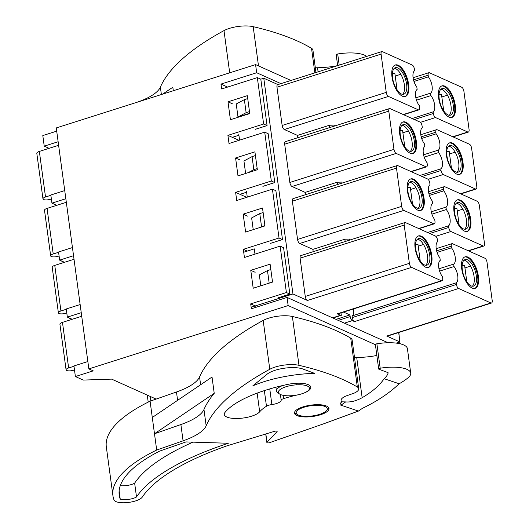 <?xml version="1.0" encoding="UTF-8"?>
<svg xmlns="http://www.w3.org/2000/svg" width="529" height="529" viewBox="0 0 529 529"><rect width="100%" height="100%" fill="white"/><g stroke="black" fill="none" stroke-linecap="round" stroke-linejoin="round"><path stroke-width="0.79" d="M398.82 332.476L400.01 343.757M286.024 386.739A15.665 5.164 172.3 0 0 279.61 394.032A15.665 5.164 172.3 0 0 294.607 395.401A15.665 5.164 172.3 0 0 308.698 390.104A15.665 5.164 172.3 0 0 303.626 385.046A15.665 5.164 172.3 0 0 286.024 386.739M282.625 385.542A17.404 5.74 172.3 0 0 276.449 390.984A17.404 5.74 172.3 0 0 277.804 392.822L279.61 394.032M303.844 407.277A15.665 5.164 172.3 0 0 297.43 414.571A15.665 5.164 172.3 0 0 312.421 415.933A15.665 5.164 172.3 0 0 326.519 410.636A15.665 5.164 172.3 0 0 321.447 405.578A15.665 5.164 172.3 0 0 303.844 407.277M294.554 412.309A17.404 5.74 172.3 0 0 295.618 413.361L297.43 414.571M326.519 410.636L327.94 408.99A17.404 5.74 172.3 0 0 328.694 407.694M156.128 399.084L111.632 379.121L83.271 380.08L75.383 376.536L93.23 370.869L88.846 368.898L56.266 127.932L255.58 64.598L290.937 80.461M255.157 272.29L250.772 270.326L270.107 264.176L272.528 282.089L253.193 288.232L250.772 270.326M247.559 216.116L243.175 214.152L262.516 208.009L264.936 225.916L245.601 232.059L243.175 214.152M239.968 159.95L235.584 157.979L254.918 151.836L257.339 169.743L238.004 175.893L235.584 157.979M238.903 135.239L232.297 137.335L227.913 135.371L263.614 124.024L257.339 77.624L221.644 88.965L220.983 84.085L256.677 72.737L255.58 64.598M88.846 368.898L288.16 305.564L287.055 297.424L251.361 308.771L250.7 303.884L286.394 292.537L280.125 246.137L244.424 257.484L243.327 249.338L279.021 237.997L272.422 189.151L236.721 200.498L235.623 192.358L271.317 181.011L264.712 132.164L229.017 143.511L227.913 135.371M230.413 119.719L227.986 101.813L247.327 95.663L249.748 113.576L230.413 119.719M272.422 189.151L275.88 190.704L282.486 239.551L279.021 237.997M255.104 305.987L255.309 307.514M270.584 243.333L282.486 239.551M280.125 246.137L283.584 247.691L289.859 294.091L277.963 297.873M80.15 304.552L66.244 308.969L67.348 317.109L81.248 312.692M67.348 317.109L72.189 319.285M264.712 132.164L268.177 133.718L274.782 182.565L271.317 181.011M246.613 192.219L240.001 194.322L235.623 192.358M262.88 186.347L274.782 182.565M72.44 247.565L58.54 251.983L59.645 260.129L73.544 255.705M59.645 260.129L64.485 262.298M257.339 77.624L260.804 79.178L267.072 125.578L263.614 124.024M255.176 129.36L267.072 125.578M64.736 190.579L50.837 195.003L51.935 203.143L65.841 198.725M51.935 203.143L56.782 205.312M397.973 342.6L400.327 343.658M286.394 292.537L289.859 294.091M246.699 197.324L240.001 194.322M238.996 140.337L232.297 137.335M75.383 376.536L73.948 365.956L87.854 361.538M287.055 297.424L388.081 342.746M375.405 344.71L288.16 305.564M49.078 148.332L44.231 146.156L58.137 141.739M256.677 72.737L280.959 83.635M44.231 146.156L42.803 135.569L56.702 131.152M220.983 84.085L227.629 87.067M250.7 303.884L255.084 305.848M247.228 251.09L243.327 249.338M232.37 103.777L227.986 101.813M345.179 241.528L344.868 239.22L349.596 239.062L349.735 240.08M344.868 239.22L312.89 249.384L313.201 251.685M305.498 194.705L305.187 192.397L292.041 186.499A3.478 1.541 72.4 0 1 289.846 182.459L284.675 144.192A3.478 1.541 72.4 0 1 285.369 141.666L389.489 108.577A3.478 1.541 72.4 0 0 388.789 111.11L393.966 149.37A3.478 1.541 72.4 0 0 396.155 153.417L425.957 166.78A3.478 1.541 72.4 0 0 426.566 166.84A3.478 1.541 72.4 0 0 427.267 164.314L427.048 162.687A9.859 4.364 72.4 0 1 423.319 153.364A9.859 4.364 72.4 0 1 424.847 146.401L424.516 143.961A9.859 4.364 72.4 0 1 420.786 134.637A9.859 4.364 72.4 0 1 422.314 127.681L422.096 126.047A3.478 1.541 72.4 0 0 419.9 122.007L390.104 108.637A3.478 1.541 72.4 0 0 389.489 108.577M397.193 165.564A3.478 1.541 72.4 0 0 396.492 168.096L401.67 206.356A3.478 1.541 72.4 0 0 403.858 210.397L433.661 223.767A3.478 1.541 72.4 0 0 434.276 223.827A3.478 1.541 72.4 0 0 434.97 221.301L434.752 219.667A9.859 4.364 72.4 0 1 431.023 210.35A9.859 4.364 72.4 0 1 432.55 203.387L432.219 200.947A9.859 4.364 72.4 0 1 428.49 191.624A9.859 4.364 72.4 0 1 430.017 184.667L429.799 183.034A3.478 1.541 72.4 0 0 427.604 178.994L397.808 165.623A3.478 1.541 72.4 0 0 397.193 165.564L293.079 198.646A3.478 1.541 72.4 0 0 292.378 201.179L297.549 239.439A3.478 1.541 72.4 0 0 299.745 243.485L312.89 249.384M441.365 280.754A3.478 1.541 72.4 0 0 441.979 280.813A3.478 1.541 72.4 0 0 442.674 278.28L442.456 276.654A9.859 4.364 72.4 0 1 438.726 267.337A9.859 4.364 72.4 0 1 440.254 260.374L439.923 257.934A9.859 4.364 72.4 0 1 436.194 248.61A9.859 4.364 72.4 0 1 437.721 241.647L437.503 240.021A3.478 1.541 72.4 0 0 435.307 235.98L405.512 222.61A3.478 1.541 72.4 0 0 404.897 222.55A3.478 1.541 72.4 0 0 404.202 225.083L409.373 263.343A3.478 1.541 72.4 0 0 411.569 267.383L441.365 280.754L337.244 313.836L340.531 315.31A3.478 1.541 72.4 0 0 341.145 315.377A3.478 1.541 72.4 0 0 341.846 312.844L341.82 312.639M491.494 303.031A3.478 1.541 -107.6 0 1 490.879 302.972L386.765 336.054A3.478 1.541 -107.6 0 0 387.38 336.113L491.494 303.031A3.478 1.541 -107.6 0 0 492.195 300.498L487.017 262.239A3.478 1.541 -107.6 0 0 484.829 258.192L452.573 243.724A3.478 1.541 72.4 0 0 451.964 243.664A3.478 1.541 72.4 0 0 451.263 246.197L451.482 247.823A9.859 4.364 72.4 0 1 455.211 257.14A9.859 4.364 72.4 0 1 453.684 264.103L454.014 266.543A9.859 4.364 72.4 0 1 457.744 275.867A9.859 4.364 72.4 0 1 456.216 282.83L456.434 284.457L352.321 317.539A3.478 1.541 72.4 0 0 354.509 321.586L352.367 320.62A3.478 1.541 72.4 0 1 350.172 316.58L349.953 314.953L343.566 312.084M352.321 317.539L352.096 315.912A9.859 4.364 72.4 0 0 353.617 308.89M297.794 137.719L297.483 135.411L284.337 129.512A3.478 1.541 72.4 0 1 282.142 125.472L276.971 87.212A3.478 1.541 72.4 0 1 277.665 84.68L381.786 51.591A3.478 1.541 72.4 0 0 381.085 54.123L386.256 92.383A3.478 1.541 72.4 0 0 388.451 96.43L418.247 109.794A3.478 1.541 72.4 0 0 418.862 109.86A3.478 1.541 72.4 0 0 419.563 107.327L419.345 105.701A9.859 4.364 72.4 0 1 415.615 96.377A9.859 4.364 72.4 0 1 417.143 89.414L416.812 86.974A9.859 4.364 72.4 0 1 413.083 77.657A9.859 4.364 72.4 0 1 414.61 70.694L414.392 69.068A3.478 1.541 72.4 0 0 412.197 65.021L382.401 51.657A3.478 1.541 72.4 0 0 381.786 51.591M277.95 84.587L263.779 78.232L292.947 293.965L307.448 300.472A3.478 1.541 72.4 0 1 305.253 296.425L300.082 258.165A3.478 1.541 72.4 0 1 300.783 255.633L404.897 222.55M337.244 313.836A3.478 1.541 72.4 0 0 337.859 313.902L441.979 280.813M425.719 265.3A13.926 6.163 72.4 0 0 426.334 250.759A13.926 6.163 72.4 0 0 417.441 239.247M415.682 248.769A13.926 6.163 -107.6 0 1 418.479 238.652A13.926 6.163 -107.6 0 1 420.932 238.89A13.926 6.163 -107.6 0 1 429.25 252.571A13.926 6.163 -107.6 0 1 426.91 265.188A13.926 6.163 -107.6 0 1 415.682 248.769M402.602 94.341A13.926 6.163 72.4 0 0 403.224 79.806A13.926 6.163 72.4 0 0 394.323 68.287M392.571 77.816A13.926 6.163 -107.6 0 1 395.361 67.692A13.926 6.163 -107.6 0 1 397.821 67.937A13.926 6.163 -107.6 0 1 406.14 81.611A13.926 6.163 -107.6 0 1 403.799 94.228A13.926 6.163 -107.6 0 1 392.571 77.816M449.227 115.262A13.926 6.163 72.4 0 0 449.848 100.722A13.926 6.163 72.4 0 0 440.948 89.209M439.196 98.731A13.926 6.163 -107.6 0 1 441.986 88.614A13.926 6.163 -107.6 0 1 444.446 88.852A13.926 6.163 -107.6 0 1 452.764 102.533A13.926 6.163 -107.6 0 1 450.424 115.15A13.926 6.163 -107.6 0 1 439.196 98.731M418.016 208.314A13.926 6.163 72.4 0 0 418.631 193.773A13.926 6.163 72.4 0 0 409.737 182.26M407.978 191.789A13.926 6.163 -107.6 0 1 410.775 181.665A13.926 6.163 -107.6 0 1 413.228 181.91A13.926 6.163 -107.6 0 1 421.547 195.585A13.926 6.163 -107.6 0 1 419.206 208.201A13.926 6.163 -107.6 0 1 407.978 191.789M418.069 236.066A16.531 7.313 -107.6 0 1 420.601 236.45A16.531 7.313 -107.6 0 1 430.381 252.267A16.531 7.313 -107.6 0 1 428.067 267.535M394.951 65.107A16.531 7.313 -107.6 0 1 397.491 65.497A16.531 7.313 -107.6 0 1 407.27 81.314A16.531 7.313 -107.6 0 1 404.95 96.576M423.517 244.504L418.221 246.183M415.959 187.755L410.557 189.475M410.312 151.327A13.926 6.163 72.4 0 0 410.927 136.793A13.926 6.163 72.4 0 0 402.027 125.274M408.395 131.007L402.886 132.759M400.83 74.265L395.216 76.044M447.455 95.18L441.834 96.966M441.576 86.029A16.531 7.313 -107.6 0 1 444.115 86.412A16.531 7.313 -107.6 0 1 453.895 102.229A16.531 7.313 -107.6 0 1 451.574 117.498M410.359 179.08A16.531 7.313 -107.6 0 1 412.898 179.463A16.531 7.313 -107.6 0 1 422.678 195.28A16.531 7.313 -107.6 0 1 420.363 210.549M400.274 134.802A13.926 6.163 -107.6 0 1 403.072 124.679A13.926 6.163 -107.6 0 1 405.525 124.923A13.926 6.163 -107.6 0 1 413.843 138.598A13.926 6.163 -107.6 0 1 411.502 151.215A13.926 6.163 -107.6 0 1 400.274 134.802M415.113 247.949A16.531 7.313 72.4 0 0 428.444 267.436A16.531 7.313 72.4 0 0 430.414 249.463A16.531 7.313 72.4 0 0 418.432 235.927A16.531 7.313 72.4 0 0 415.113 247.949M249.476 111.593L246.124 112.664L237.99 116.995L249.701 113.272M247.717 98.573L244.365 99.637L246.124 112.664M257.18 168.579L253.827 169.644L248.167 172.659M255.421 155.552L252.069 156.624L253.827 169.644M264.89 225.566L259.825 227.543M263.125 212.539L259.772 213.604L261.531 226.63M270.828 269.526L267.476 270.59L269.175 283.154M398.231 65.259A16.531 7.313 -107.6 0 1 408.11 81.499A16.531 7.313 -107.6 0 1 405.333 96.483A16.531 7.313 -107.6 0 1 393.351 82.941A16.531 7.313 -107.6 0 1 395.315 64.968A16.531 7.313 -107.6 0 1 398.231 65.259M444.856 86.174A16.531 7.313 -107.6 0 1 454.735 102.414A16.531 7.313 -107.6 0 1 451.958 117.398A16.531 7.313 -107.6 0 1 439.976 103.863A16.531 7.313 -107.6 0 1 441.94 85.89A16.531 7.313 -107.6 0 1 444.856 86.174M407.409 190.962A16.531 7.313 72.4 0 0 420.74 210.456A16.531 7.313 72.4 0 0 422.704 192.483A16.531 7.313 72.4 0 0 410.729 178.941A16.531 7.313 72.4 0 0 407.409 190.962M402.655 122.093A16.531 7.313 -107.6 0 1 405.194 122.477A16.531 7.313 -107.6 0 1 414.974 138.294A16.531 7.313 -107.6 0 1 412.66 153.562M467.973 257.134A16.531 7.313 -107.6 0 1 477.852 273.374A16.531 7.313 -107.6 0 1 475.068 288.358A16.531 7.313 -107.6 0 1 463.093 274.816A16.531 7.313 -107.6 0 1 465.057 256.843A16.531 7.313 -107.6 0 1 467.973 257.134M456.434 284.457A3.478 1.541 72.4 0 0 458.63 288.497L354.509 321.586M490.879 302.972L458.63 288.497M247.274 197.145L246.507 191.465M239.571 140.159L238.751 134.068M254.978 254.125L254.27 248.855L243.856 252.168M244.365 99.637L236.232 103.968L237.99 116.995M252.069 156.624L243.935 160.955L245.628 173.466M259.772 213.604L251.639 217.935L253.219 229.639M267.476 270.59L259.342 274.921L260.817 285.812M329.772 127.555L329.461 125.247L334.189 125.089L334.321 126.107M428.146 75.237A3.478 1.541 72.4 0 1 428.847 72.711A3.478 1.541 72.4 0 1 429.462 72.771L461.711 87.239A3.478 1.541 -107.6 0 1 463.907 91.279L469.078 129.545A3.478 1.541 -107.6 0 1 468.383 132.071A3.478 1.541 -107.6 0 1 467.768 132.012L435.512 117.544A3.478 1.541 72.4 0 1 433.324 113.497L433.099 111.87A9.859 4.364 72.4 0 0 434.633 104.914A9.859 4.364 72.4 0 0 430.904 95.59L430.573 93.15A9.859 4.364 72.4 0 0 432.1 86.187A9.859 4.364 72.4 0 0 428.371 76.864L428.146 75.237L413.513 79.892M399.706 133.976A16.531 7.313 72.4 0 0 413.037 153.47A16.531 7.313 72.4 0 0 415.001 135.497A16.531 7.313 72.4 0 0 403.019 121.954A16.531 7.313 72.4 0 0 399.706 133.976M420.793 134.703L436.551 129.691A3.478 1.541 72.4 0 1 437.166 129.757L469.415 144.225A3.478 1.541 -107.6 0 1 471.61 148.265L476.781 186.525A3.478 1.541 -107.6 0 1 476.087 189.058A3.478 1.541 -107.6 0 1 475.472 188.998L443.223 174.53L428.1 179.331M396.34 343.123L399.95 341.972L398.674 332.523M451.482 247.823L437.08 252.399M453.684 264.103L438.977 268.778M454.014 266.543L439.612 271.126M456.216 282.83L352.096 315.912M386.765 336.054L399.95 341.972M349.953 314.953L336.001 319.384M251.295 307.197L292.947 293.965M260.804 79.178L263.779 78.232M329.461 125.247L297.483 135.411M428.371 76.864L413.962 81.446M430.573 93.15L415.86 97.819M430.904 95.59L416.495 100.166M433.099 111.87L412.151 118.529M436.551 129.691A3.478 1.541 72.4 0 0 435.856 132.224L421.216 136.872M443.223 174.53A3.478 1.541 72.4 0 1 441.027 170.483L440.809 168.857A9.859 4.364 72.4 0 0 442.337 161.894A9.859 4.364 72.4 0 0 438.607 152.577L438.276 150.137A9.859 4.364 72.4 0 0 439.804 143.174A9.859 4.364 72.4 0 0 436.075 133.85L435.856 132.224M436.075 133.85L421.673 138.426M438.276 150.137L423.57 154.805M438.607 152.577L424.198 157.153M440.809 168.857L419.854 175.516M428.497 191.683L444.254 186.677A3.478 1.541 72.4 0 1 444.869 186.737L477.125 201.212A3.478 1.541 -107.6 0 1 479.314 205.252L484.491 243.512A3.478 1.541 -107.6 0 1 483.79 246.045A3.478 1.541 -107.6 0 1 483.175 245.985L450.926 231.517A3.478 1.541 72.4 0 1 448.731 227.47L448.513 225.843A9.859 4.364 72.4 0 0 450.04 218.88A9.859 4.364 72.4 0 0 446.311 209.563L445.98 207.117A9.859 4.364 72.4 0 0 447.508 200.16A9.859 4.364 72.4 0 0 443.778 190.837L443.56 189.21L428.926 193.859M443.778 190.837L429.376 195.413M445.98 207.117L431.274 211.792M446.311 209.563L431.909 214.139M448.513 225.843L427.558 232.502M460.27 200.147A16.531 7.313 -107.6 0 1 470.149 216.387A16.531 7.313 -107.6 0 1 467.365 231.371A16.531 7.313 -107.6 0 1 455.383 217.829A16.531 7.313 -107.6 0 1 457.354 199.856A16.531 7.313 -107.6 0 1 460.27 200.147M444.254 186.677A3.478 1.541 72.4 0 0 443.56 189.21M452.56 143.161A16.531 7.313 -107.6 0 1 462.439 159.401A16.531 7.313 -107.6 0 1 459.661 174.385A16.531 7.313 -107.6 0 1 447.679 160.842A16.531 7.313 -107.6 0 1 449.643 142.87A16.531 7.313 -107.6 0 1 452.56 143.161M337.476 184.542L337.165 182.234L305.187 192.397M337.165 182.234L341.893 182.075L342.032 183.094M449.28 143.015A16.531 7.313 -107.6 0 1 451.819 143.399A16.531 7.313 -107.6 0 1 461.599 159.216A16.531 7.313 -107.6 0 1 459.284 174.484M452.15 145.839A13.926 6.163 -107.6 0 1 460.468 159.52A13.926 6.163 -107.6 0 1 458.127 172.137A13.926 6.163 -107.6 0 1 446.899 155.718A13.926 6.163 -107.6 0 1 449.696 145.594A13.926 6.163 -107.6 0 1 452.15 145.839M456.937 172.249A13.926 6.163 72.4 0 0 457.552 157.708A13.926 6.163 72.4 0 0 448.652 146.189M455.158 152.167L449.538 153.952M456.983 199.995A16.531 7.313 -107.6 0 1 459.522 200.385A16.531 7.313 -107.6 0 1 469.302 216.202A16.531 7.313 -107.6 0 1 466.988 231.464M459.853 202.825A13.926 6.163 -107.6 0 1 468.172 216.5A13.926 6.163 -107.6 0 1 465.831 229.117A13.926 6.163 -107.6 0 1 454.603 212.704A13.926 6.163 -107.6 0 1 457.4 202.581A13.926 6.163 -107.6 0 1 459.853 202.825M464.641 229.236A13.926 6.163 72.4 0 0 465.256 214.695A13.926 6.163 72.4 0 0 456.362 203.176M462.862 209.153L457.241 210.939M464.693 256.982A16.531 7.313 -107.6 0 1 467.226 257.372A16.531 7.313 -107.6 0 1 477.006 273.182A16.531 7.313 -107.6 0 1 474.692 288.45M467.557 259.812A13.926 6.163 -107.6 0 1 475.875 273.486A13.926 6.163 -107.6 0 1 473.534 286.103A13.926 6.163 -107.6 0 1 462.306 269.691A13.926 6.163 -107.6 0 1 465.103 259.567A13.926 6.163 -107.6 0 1 467.557 259.812M472.344 286.215A13.926 6.163 72.4 0 0 472.959 271.681A13.926 6.163 72.4 0 0 464.065 260.162M470.565 266.133L464.945 267.925M51.379 199.01L50.169 199.354A5.224 1.719 -7.7 0 1 43.682 199.605A5.224 1.719 -7.7 0 1 42.968 198.884A5.224 1.719 -7.7 0 1 45.514 197.006L50.877 195.307M42.968 198.884L36.805 153.298A5.224 1.719 -7.7 0 1 39.351 151.42L58.613 145.296M55.234 204.617A5.224 1.719 -7.7 0 1 54.196 204.326A5.224 1.719 -7.7 0 1 53.826 203.989M451.416 167.858L449.194 151.4L446.701 151.724M400.096 130.524L402.543 130.207L404.804 146.956M59.083 255.996L57.873 256.34A5.224 1.719 -7.7 0 1 51.386 256.591A5.224 1.719 -7.7 0 1 50.672 255.871A5.224 1.719 -7.7 0 1 53.217 253.993L58.58 252.287M50.672 255.871L44.509 210.284A5.224 1.719 -7.7 0 1 47.055 208.406L66.323 202.283M62.938 261.604A5.224 1.719 -7.7 0 1 61.906 261.306A5.224 1.719 -7.7 0 1 61.529 260.976M315.324 67.785L317.539 67.752C325.804 67.474 332.51 66.76 337.667 65.609L336.199 54.771A1.739 0.575 172.3 0 1 337.7 53.991A27.217 8.98 -7.7 0 1 366.65 56.405M137.077 102.256L137.295 102.183A54.732 18.052 172.3 0 0 160.38 87.126A312.553 103.095 -7.7 0 1 223.992 30.616A19.52 6.441 -7.7 0 1 253.186 26.668A323.569 106.732 -7.7 0 1 311.535 48.344A15.176 5.006 -7.7 0 1 312.93 50.083L315.958 72.513M173.314 90.743L172.838 87.219L162.621 94.136M214.225 393.311L154.488 433.76L180.878 424.556A54.732 18.052 172.3 0 0 203.963 409.499A312.553 103.095 -7.7 0 1 214.225 393.311L212.023 377.032L152.286 417.474L156.69 450.04L183.08 440.836A54.732 18.052 172.3 0 0 206.165 425.779A312.553 103.095 -7.7 0 1 269.783 369.275A19.52 6.441 -7.7 0 1 298.978 365.327A323.569 106.732 -7.7 0 1 357.32 386.997A15.176 5.006 -7.7 0 1 358.715 388.742A15.176 5.006 -7.7 0 1 354.053 393.179L346.211 395.917A14.885 4.913 172.3 0 0 341.079 400.506A14.885 4.913 172.3 0 0 341.893 401.822L345.675 401.921C350.793 402.331 356.288 400.929 362.153 397.709C372.277 391.744 379.604 385.41 384.133 378.718A51.591 17.021 172.3 0 0 388.141 372.905A1.739 0.575 172.3 0 0 388.147 372.826A1.739 0.575 172.3 0 0 387.85 372.561L378.989 369.268A1.739 0.575 172.3 0 1 378.685 369.004A1.739 0.575 172.3 0 1 380.186 368.224A27.217 8.98 172.3 0 1 410.716 373.124A27.217 8.98 172.3 0 1 408.289 377.587A78.689 25.954 172.3 0 1 399.157 383.756C389.635 392.935 377.408 401.108 362.471 408.295L358.444 411.059L323.662 423.815L269.572 442.68A1.739 0.575 -7.7 0 1 267.826 442.925A1.739 0.575 -7.7 0 1 266.874 442.548A1.739 0.575 -7.7 0 1 266.973 442.317L277.037 431.71A1.739 0.575 -7.7 0 0 277.136 431.472A1.739 0.575 -7.7 0 0 274.577 431.3L226.974 445.841A208.882 68.902 172.3 0 0 142.288 497.088A14.508 4.787 -7.7 0 1 127.476 502.55A14.508 4.787 -7.7 0 1 114.019 499.945A168.863 55.697 -7.7 0 1 112.928 495.713A168.863 55.697 -7.7 0 1 156.69 450.04M378.685 369.004L375.385 344.584A1.739 0.575 172.3 0 1 376.879 343.804A27.217 8.98 -7.7 0 1 407.416 348.697L410.716 373.124M376.853 355.422C371.695 356.572 364.984 357.287 356.725 357.564L354.509 357.597M112.928 495.713L106.322 446.866A168.863 55.697 -7.7 0 1 150.084 401.194L176.474 391.989A54.732 18.052 172.3 0 0 199.559 376.939A312.553 103.095 -7.7 0 1 263.178 320.429A19.52 6.441 -7.7 0 1 292.372 316.481A323.569 106.732 -7.7 0 1 350.72 338.157A15.176 5.006 -7.7 0 1 352.116 339.896L358.715 388.742M302.872 369.004A20.882 6.89 172.3 0 0 284.205 368.23A20.882 6.89 172.3 0 0 267.085 374.208L252.855 385.826A66.026 21.782 -7.7 0 1 314.537 373.335L302.872 369.004M345.675 401.921L340.927 405.181L358.444 411.059M340.927 405.181C339.466 404.665 339.79 403.548 341.893 401.822M297.47 415.787A17.404 5.74 -7.7 0 1 294.488 413.149A17.404 5.74 -7.7 0 1 310.959 405.128A17.404 5.74 -7.7 0 1 328.978 408.481A17.404 5.74 -7.7 0 1 317.188 415.649A17.404 5.74 -7.7 0 1 297.47 415.787M185.996 441.92L228.336 443.262A208.882 68.902 172.3 0 0 136.515 496.995A10.441 3.445 -7.7 0 1 120.242 499.171A168.863 55.697 -7.7 0 1 119.217 495.118A168.863 55.697 -7.7 0 1 159.606 451.125L185.996 441.92M283.577 398.661A56.114 18.508 -7.7 0 1 297.609 394.912A18.277 6.031 172.3 0 0 310.788 387.208A18.277 6.031 172.3 0 0 287.915 384.365A91.365 30.14 172.3 0 0 225.05 412.362A18.277 6.031 172.3 0 0 224.276 414.498A18.277 6.031 172.3 0 0 240.027 418.36A18.277 6.031 172.3 0 0 259.673 411.807A56.114 18.508 -7.7 0 1 266.471 406.239A6.963 2.295 -7.7 0 1 271.873 404.566A9.859 3.253 -7.7 0 0 281.177 400.023A9.859 3.253 -7.7 0 0 281.13 399.825A6.963 2.295 -7.7 0 1 283.577 398.661L283.127 395.328M150.084 401.194L152.286 417.474M193.025 442.145A208.882 68.902 172.3 0 0 134.644 483.162L136.515 496.995M119.131 490.932L120.242 499.171M134.644 483.162A10.441 3.445 -7.7 0 1 120.281 485.688M280.403 394.475L281.13 399.825M384.133 378.718L399.157 383.756M392.392 73.544L394.839 73.227L397.1 89.976M443.712 110.872L441.49 94.413L438.997 94.737M407.799 187.511L410.246 187.193L412.508 203.943M459.119 224.845L456.897 208.386L454.411 208.71M74.49 369.963L73.286 370.313A5.224 1.719 -7.7 0 1 66.799 370.565A5.224 1.719 -7.7 0 1 66.085 369.844A5.224 1.719 -7.7 0 1 68.631 367.966L73.994 366.26M66.085 369.844L59.922 324.257A5.224 1.719 -7.7 0 1 62.468 322.373L81.73 316.256M415.503 244.497L417.95 244.18L420.218 260.929M466.829 281.831L464.601 265.373L462.115 265.697M66.786 312.983L65.576 313.327A5.224 1.719 -7.7 0 1 59.089 313.578A5.224 1.719 -7.7 0 1 58.382 312.857A5.224 1.719 -7.7 0 1 60.928 310.979L66.284 309.273M58.382 312.857L52.219 267.271A5.224 1.719 -7.7 0 1 54.758 265.393L74.027 259.27M70.641 318.59A5.224 1.719 -7.7 0 1 69.61 318.293A5.224 1.719 -7.7 0 1 69.233 317.955M388.789 111.11L284.675 144.192M393.966 149.37L289.846 182.459M467.768 132.012L452.798 136.766M451.263 246.197L436.63 250.845M352.367 320.62L344.399 323.153M350.172 316.58L338.216 320.376M404.202 225.083L300.082 258.165M409.373 263.343L305.253 296.425M411.569 267.383L307.448 300.472M332.569 317.843L340.531 315.31M381.085 54.123L276.971 87.212M386.256 92.383L282.142 125.472M388.451 96.43L284.337 129.512M418.247 109.794L403.283 114.555M433.324 113.497L414.366 119.528M435.512 117.544L420.396 122.344M441.027 170.483L422.069 176.507M448.731 227.47L429.773 233.494M450.926 231.517L435.803 236.318M483.175 245.985L468.211 250.739M401.67 206.356L297.549 239.439M403.858 210.397L299.745 243.485M433.661 223.767L418.69 228.521M396.492 168.096L292.378 201.179M396.155 153.417L292.041 186.499M425.957 166.78L410.987 171.535M475.472 188.998L460.508 193.753M45.514 197.006L39.351 151.42M53.217 253.993L47.055 208.406M337.7 53.991L339.201 65.127M317.539 67.752L318.088 71.832M253.186 26.668L258.496 65.907M223.992 30.616L229.698 72.823M311.535 48.344L314.848 72.863M160.38 87.126L161.378 94.532M180.878 424.556L183.08 440.836M203.963 409.499L206.165 425.779M376.879 343.804L380.186 368.224M356.725 357.564L362.153 397.709M296.035 383.28L296.247 384.848M264.355 390.614L266.471 406.239M257.147 393.126L259.673 411.807M292.372 316.481L298.978 365.327M263.178 320.429L269.783 369.275M350.72 338.157L357.32 386.997M276.978 431.274L277.037 431.71M265.849 433.972L266.973 442.317M176.474 391.989L177.605 400.334M199.559 376.939L200.617 384.755M269.764 388.934L271.873 404.566M150.243 396.446L150.844 400.929M68.631 367.966L62.468 322.373M60.928 310.979L54.758 265.393M276.449 390.984L275.933 387.208M468.383 132.071L453.135 136.918M436.2 248.67L451.964 243.664M418.862 109.86L403.62 114.7M428.847 72.711L413.089 77.717M483.79 246.045L468.542 250.891M434.276 223.827L419.028 228.673M426.566 166.84L411.324 171.687M476.087 189.058L460.838 193.905M332.906 317.995L341.145 315.377M265.723 434.005L266.874 442.548M147.26 395.11L148.206 402.119"/></g></svg>
